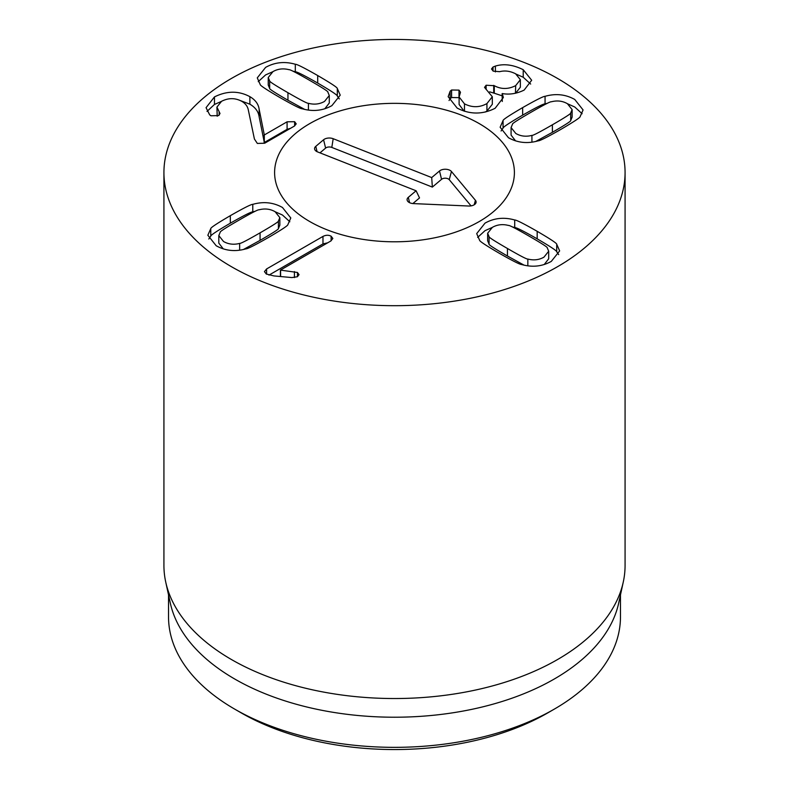 <?xml version="1.0" encoding="UTF-8"?>
<svg xmlns="http://www.w3.org/2000/svg" width="789" height="789" viewBox="0 0 789 789"><rect width="100%" height="100%" fill="white"/><g stroke="black" fill="none" stroke-linecap="round" stroke-linejoin="round"><path stroke-width="1.18" d="M241.237 712.901L234.718 709.133L241.237 712.901A216.748 125.135 0 0 0 547.763 712.901L554.282 709.133A225.97 130.461 180 0 1 234.718 709.133L234.718 709.133A225.97 130.461 180 0 1 168.53 616.88L168.53 594.926M489.072 236.661C488.47 237.124 494.595 241.069 507.435 248.486C520.207 255.863 527.013 259.384 527.841 259.048C533.719 260.567 539.084 259.936 543.966 257.145L548.69 251.237L547.26 247.835C547.832 247.361 541.737 243.426 528.965 236.049C516.124 228.642 509.299 225.102 508.491 225.457C502.623 223.938 497.248 224.569 492.375 227.36L487.651 233.258L489.072 236.661L489.072 244.195C488.47 244.659 494.595 248.594 507.435 256.011L524.083 265.153M487.651 233.258L487.651 240.793L489.072 244.195M527.841 259.048L527.841 265.834M544.232 264.512L548.69 258.772L548.69 251.237M514.714 219.993C516.272 219.884 523.768 223.662 537.181 231.315C550.367 239.018 556.876 243.328 556.718 244.245L559.648 250.892L551.304 261.386C542.161 266.495 532.259 267.54 521.618 264.512C520.03 264.601 512.564 260.843 499.22 253.23C485.965 245.478 479.426 241.158 479.613 240.26L476.694 233.613L485.028 223.119C494.18 218.001 504.072 216.965 514.714 219.993L514.714 227.528L512.258 226.887M492.099 227.518L485.028 230.654L477.651 237.4M556.718 244.245L556.718 251.78C556.876 250.863 550.367 246.543 537.181 238.84C523.768 231.187 516.272 227.419 514.714 227.528M558.691 254.63L556.718 251.78M269.66 80.922C269.088 81.405 275.183 85.33 287.955 92.707C300.806 100.124 307.631 103.655 308.43 103.31C314.308 104.829 319.673 104.187 324.555 101.396L329.279 95.499L327.849 92.096C328.451 91.632 322.336 87.687 309.495 80.271C296.713 72.904 289.908 69.383 289.08 69.708C283.212 68.189 277.836 68.83 272.964 71.612L268.24 77.519L269.66 80.922L269.66 88.457C269.088 88.93 275.183 92.855 287.955 100.233L304.672 109.405M308.43 103.31L308.43 110.095M324.821 108.774L329.279 103.024L329.279 95.499M268.24 77.519L268.24 85.054L269.66 88.457M337.307 88.506L340.227 95.153L331.893 105.637C322.75 110.756 312.848 111.791 302.207 108.764C300.648 108.872 293.163 105.105 279.75 97.451C266.554 89.739 260.045 85.429 260.202 84.512L257.283 77.864L265.617 67.381C274.769 62.262 284.661 61.217 295.303 64.254C296.891 64.156 304.357 67.923 317.701 75.537C330.956 83.279 337.495 87.599 337.307 88.506L337.307 96.031C337.495 95.134 330.956 90.804 317.701 83.062C304.357 75.448 296.891 71.691 295.303 71.779L292.837 71.138M339.27 98.891L337.307 96.031M295.303 64.254L295.303 71.779M272.688 71.779L265.617 74.906L258.24 81.661M219.135 111.673L220.013 113.527L218.573 115.588L210.919 115.776L209.677 114.839L206.057 107.679L214.47 96.909C226.847 90.745 238.653 90.656 249.876 96.662C255.37 99.907 258.467 104.109 259.147 109.267L264.315 134.958L287.088 121.812L294.622 121.703L296.21 123.873L294.435 126.053L264.69 143.223L257.342 143.44L254.413 139.022L248.377 110.243C247.736 106.495 245.517 103.507 241.72 101.298C235.171 97.797 228.445 97.797 221.561 101.298L216.926 107.087L219.135 111.673L219.135 115.204M294.622 121.703L294.622 125.934M290.49 128.321L287.088 129.337L264.315 142.493L259.147 116.802C258.467 111.634 255.37 107.432 249.876 104.187L240.28 100.558M264.315 134.958L264.315 142.493M264.128 134.85L264.128 142.385M259.147 109.267L259.147 116.802M214.47 96.909L214.47 104.444L207.014 111.427M221.216 101.505L214.47 104.444M217.202 116.23L216.926 107.087M450.154 91.199L451.584 90.005L458.991 90.114L460.49 92.254L459.109 96.958L464.474 103.842C472.078 107.708 479.574 107.629 486.931 103.586L492.316 96.741L484.535 87.401L486.123 85.232L494.279 85.695C501.163 89.413 508.303 89.384 515.681 85.626L520.355 79.689L515.621 73.801C510.207 71.04 504.881 70.329 499.634 71.681L493.224 71.148L491.508 68.998L493.036 67.016L495.393 66.079C503.924 63.505 513.195 64.718 523.215 69.708L531.678 80.251L524.152 90.084C516.785 93.684 509.507 94.848 502.307 93.566L503.343 97.54L495.147 108.261C482.533 114.652 469.879 114.612 457.186 108.113L448.162 96.682L450.154 91.199L450.154 98.724L449.04 100.519M502.12 93.674L502.297 101.456M523.215 69.708L523.215 77.243L516.164 74.136M530.681 84.058L523.215 77.243M495.393 66.079L495.393 71.898M515.681 85.626L515.444 93.289M520.355 79.689L520.355 87.224L515.681 93.151M494.279 85.695L494.279 93.23L489.653 91.849M502.12 95.814L494.279 93.23M486.123 85.232L486.123 89.463M486.931 103.586L486.931 111.121L485.008 112.117M492.316 96.741L492.316 104.266L486.931 111.121M464.474 103.842L464.474 111.259M464.07 111.131L459.109 104.493L459.109 96.958M458.991 90.114L458.991 97.649L451.584 97.54L450.154 98.724M451.584 90.005L451.584 97.54M511.085 127.581L515.809 133.479C520.681 136.27 526.056 136.911 531.924 135.383C532.733 135.738 539.558 132.197 552.399 124.79C565.171 117.413 571.275 113.478 570.694 113.005L572.124 109.602L567.399 103.694C562.527 100.903 557.152 100.272 551.284 101.791C550.456 101.456 543.651 104.976 530.869 112.354C518.028 119.77 511.913 123.715 512.515 124.179L511.085 127.581L511.085 135.106L515.542 140.856M531.924 135.383L531.924 142.178M535.692 141.487L552.399 132.315C565.171 124.938 571.275 121.013 570.694 120.53L572.124 117.127L572.124 109.602M570.694 113.005L570.694 120.53M503.057 120.579C502.869 119.681 509.398 115.362 522.653 107.61C536.007 99.996 543.473 96.238 545.061 96.327C555.703 93.299 565.595 94.345 574.737 99.453L583.081 109.947L580.152 116.594C580.319 117.512 573.8 121.822 560.614 129.534C547.201 137.178 539.715 140.955 538.147 140.846C527.506 143.874 517.614 142.839 508.471 137.72L500.127 127.226L503.057 120.579L503.057 128.114L501.084 130.974M582.124 113.734L574.737 106.988L567.676 103.852M545.061 96.327L545.061 103.862C543.473 103.773 536.007 107.531 522.653 115.145C509.398 122.887 502.869 127.216 503.057 128.114M547.517 103.221L545.061 103.862M322.977 236.404C325.946 234.954 328.658 234.895 331.124 236.217L332.84 238.456L330.877 240.961L280.411 270.104L297.463 272.471L299.051 274.651L297.394 276.752L291.861 277.57L273.941 275.923L266.287 274.02L264.443 271.633L266.593 268.95L322.977 236.404L322.977 243.929L268.98 275.105M327.691 242.805L322.977 243.929M266.593 268.95L266.593 274.187M297.463 272.471L297.463 276.712M294.415 271.574L294.415 277.6M280.598 270.213L280.598 276.535M280.411 270.104L280.411 276.515M239.649 243.406C240.477 243.742 247.282 240.221 260.064 232.844C272.905 225.427 279.02 221.482 278.418 221.019L278.418 228.554L279.848 225.151L279.848 217.626L275.124 211.718C270.242 208.927 264.877 208.296 258.999 209.815C258.2 209.47 251.375 213 238.525 220.407C225.753 227.784 219.658 231.719 220.23 232.193L218.809 235.595L223.534 241.503C228.406 244.294 233.781 244.925 239.649 243.406L239.649 250.192M278.418 221.019L279.848 217.626M218.809 235.595L218.809 243.13L223.257 248.87M243.406 249.511L260.064 240.369C272.905 232.962 279.02 229.017 278.418 228.554M252.776 204.351C263.418 201.323 273.319 202.369 282.462 207.477L290.796 217.971L287.877 224.618C288.064 225.516 281.525 229.836 268.28 237.588C254.926 245.201 247.46 248.959 245.872 248.87C235.23 251.898 225.338 250.853 216.186 245.744L207.852 235.25L210.771 228.603C210.614 227.686 217.123 223.376 230.319 215.673C243.732 208.02 251.218 204.243 252.776 204.351L252.776 211.886C251.218 211.777 243.732 215.545 230.319 223.198C217.123 230.911 210.614 235.221 210.771 236.138L208.809 238.988M289.839 221.758L282.462 215.012L275.391 211.876M255.242 211.245L252.776 211.886M210.771 228.603L210.771 236.138M231.453 266.702A230.575 133.124 180 0 1 163.925 172.574A230.575 133.124 180 0 1 394.5 39.45A230.575 133.124 180 0 1 625.075 172.574A230.575 133.124 180 0 1 482.74 295.559A230.575 133.124 180 0 1 231.453 266.702M479.278 123.626A119.898 69.225 180 0 1 514.398 172.574A119.898 69.225 180 0 1 394.5 241.799A119.898 69.225 180 0 1 274.602 172.574A119.898 69.225 180 0 1 348.62 108.616A119.898 69.225 180 0 1 479.278 123.626M620.47 594.926L620.47 616.88A225.97 130.461 180 0 1 554.282 709.133M623.28 582.006L618.704 603.023A225.97 130.461 180 0 1 394.5 717.221A225.97 130.461 180 0 1 170.296 603.023L165.72 582.006A230.575 133.124 0 0 0 231.453 659.535A230.575 133.124 0 0 0 469.258 691.342A230.575 133.124 0 0 0 623.28 582.006A230.575 133.124 0 0 0 625.075 565.407L625.075 172.574M163.925 172.574L163.925 565.407A230.575 133.124 0 0 0 165.72 582.006M416.099 190.77L317.582 151.912A6.914 3.994 180 0 1 314.693 149.368A6.914 3.994 180 0 1 315.778 146.359L323.579 139.761A6.914 3.994 180 0 1 333.195 138.716L431.711 177.574L439.512 170.986A6.914 3.994 180 0 1 451.456 171.509L475.422 200.307A6.914 3.994 180 0 1 475.984 202.793A6.914 3.994 180 0 1 468.666 206.018L413.485 203.601A6.914 3.994 180 0 1 407.213 200.376A6.914 3.994 180 0 1 408.298 197.358L416.099 190.77L419.531 197.921L412.874 203.552M471.053 205.88L449.237 179.655A4.448 2.564 0 0 0 441.554 179.32L432.352 187.092L331.804 147.425A4.448 2.564 0 0 0 325.62 148.095L319.989 152.859M431.711 177.574L432.352 187.092M462.137 115.411A119.898 69.225 180 0 1 514.398 172.574A119.898 69.225 180 0 1 394.5 241.799A119.898 69.225 180 0 1 274.602 172.574A119.898 69.225 180 0 1 338.53 111.357A119.898 69.225 180 0 1 462.137 115.411M507.435 248.486L507.435 256.011M537.181 231.315L537.181 238.84M287.955 92.707L287.955 100.233M317.701 75.537L317.701 83.062M287.088 121.812L287.088 129.337M249.876 96.662L249.876 104.187M493.036 67.016L493.036 71.03M493.717 85.37L493.717 92.905M552.399 124.79L552.399 132.315M522.653 107.61L522.653 115.145M331.124 236.217L331.124 240.803M260.064 232.844L260.064 240.369M230.319 215.673L230.319 223.198M408.298 197.358L409.599 202.694M475.422 200.307L474.199 204.785M451.456 171.509L449.237 179.655M439.512 170.986L441.554 179.32M333.195 138.716L331.804 147.425M323.579 139.761L325.62 148.095M315.778 146.359L317.079 151.685"/></g></svg>
